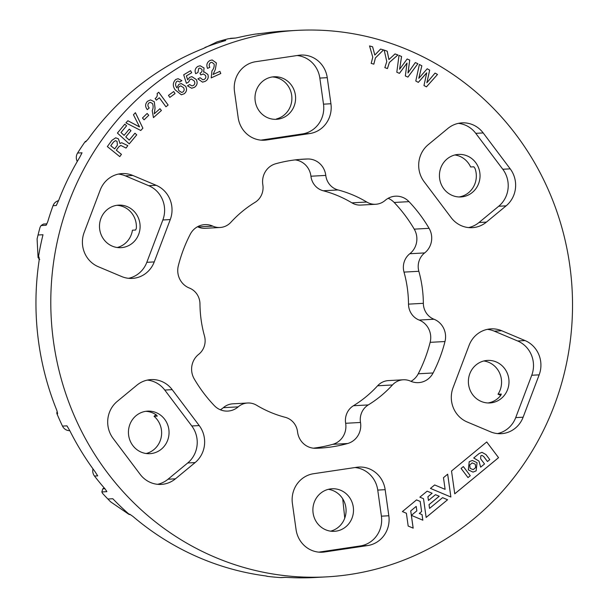 <?xml version="1.0" encoding="UTF-8"?>
<svg xmlns="http://www.w3.org/2000/svg" width="608" height="608" viewBox="0 0 608 608"><rect width="100%" height="100%" fill="white"/><g stroke="black" fill="none" stroke-linecap="round" stroke-linejoin="round"><path stroke-width="0.91" d="M515.371 181.397A26.357 25.118 86.9 0 0 510.211 168.849L483.185 132.932A26.357 25.118 86.9 0 0 462.05 122.869A26.357 25.118 86.9 0 0 447.891 128.448L428.199 144.704A26.357 25.118 86.9 0 0 424.11 181.693L451.136 217.618A26.357 25.118 86.9 0 0 472.264 227.673A26.357 25.118 86.9 0 0 486.43 222.102L506.122 205.846A26.357 25.118 86.9 0 0 515.371 181.397M468.54 227.59A26.357 25.118 86.9 0 0 479.005 222.505L498.697 206.249A26.357 25.118 86.9 0 0 507.954 181.8A26.357 25.118 86.9 0 0 502.786 169.252L475.76 133.334A26.357 25.118 86.9 0 0 458.356 123.363M540.656 361.312A26.357 25.118 86.9 0 0 525.054 340.571L501.699 330.737A26.357 25.118 86.9 0 0 490.998 328.875A26.357 25.118 86.9 0 0 469.087 345.352L453.059 387.699A26.357 25.118 86.9 0 0 467.164 421.975L490.527 431.809A26.357 25.118 86.9 0 0 501.22 433.679A26.357 25.118 86.9 0 0 523.131 417.194L539.159 374.847A26.357 25.118 86.9 0 0 540.656 361.312M497.488 433.588A26.357 25.118 86.9 0 0 515.713 417.605L531.742 375.258A26.357 25.118 86.9 0 0 533.239 361.714A26.357 25.118 86.9 0 0 517.636 340.974L494.274 331.147A26.357 25.118 86.9 0 0 487.304 329.361M204.379 438.117A26.357 25.118 86.9 0 0 199.219 425.577L172.193 389.652A26.357 25.118 86.9 0 0 151.058 379.597A26.357 25.118 86.9 0 0 136.899 385.168L117.207 401.424A26.357 25.118 86.9 0 0 113.118 438.421L140.144 474.339A26.357 25.118 86.9 0 0 161.272 484.401A26.357 25.118 86.9 0 0 175.438 478.823L195.13 462.566A26.357 25.118 86.9 0 0 204.379 438.117M157.548 484.318A26.357 25.118 86.9 0 0 168.013 479.233L187.705 462.977A26.357 25.118 86.9 0 0 196.962 438.528A26.357 25.118 86.9 0 0 191.794 425.98L164.768 390.062A26.357 25.118 86.9 0 0 147.364 380.091M171.76 206.028A26.357 25.118 86.9 0 0 156.157 185.296L132.802 175.461A26.357 25.118 86.9 0 0 122.109 173.592A26.357 25.118 86.9 0 0 100.191 190.076L84.162 232.423A26.357 25.118 86.9 0 0 98.268 266.699L121.63 276.534A26.357 25.118 86.9 0 0 132.324 278.396A26.357 25.118 86.9 0 0 154.242 261.919L170.263 219.572A26.357 25.118 86.9 0 0 171.76 206.028M128.6 278.312A26.357 25.118 86.9 0 0 146.817 262.322L162.845 219.982A26.357 25.118 86.9 0 0 164.342 206.439A26.357 25.118 86.9 0 0 148.74 185.698L125.377 175.864A26.357 25.118 86.9 0 0 118.408 174.086M69.798 430.646A8.193 7.813 -93.1 0 1 62.487 426.094L66.941 425.851L69.844 430.745A273.646 260.84 -93.1 0 0 94.924 471.512L97.706 475.874L94.491 476.049A273.646 260.84 86.9 0 0 105.169 489.022L106.871 491.667L101.848 491.94L102.494 493.293A273.646 260.84 -93.1 0 0 107.867 499.008A273.646 260.84 -93.1 0 0 110.671 501.874L129.056 514.444L130.013 514.376M81.206 154.538A8.193 7.813 -93.1 0 1 82.034 152.79L79.686 157.388A273.646 260.84 -93.1 0 0 58.672 200.366L56.255 205.519L53.04 205.694A273.646 260.84 86.9 0 0 47.713 221.821L46.109 225.256L41.086 225.53L40.06 227.293A273.646 260.84 -93.1 0 0 38.046 235A273.646 260.84 -93.1 0 0 37.096 238.974L38.068 257.572L39.041 257.085L39.125 257.701M296.681 30.4A273.646 260.84 86.9 0 0 53.58 342.144A273.646 260.84 86.9 0 0 326.64 576.87A273.646 260.84 86.9 0 0 569.742 265.126A273.646 260.84 86.9 0 0 296.681 30.4L285.555 31.008A273.646 260.84 -93.1 0 0 264.282 33.098L255.368 34.094A273.646 260.84 86.9 0 0 239.37 37.248L235.44 38.068A2.052 1.953 -93.1 0 1 235.608 38.038M235.547 38.046L228.198 38.79A273.646 260.84 -93.1 0 0 220.818 40.782A273.646 260.84 -93.1 0 0 217.064 41.884L205.436 47.5M104.128 487.829L102.744 488.893L101.848 491.94M276.511 118.932A21.303 20.307 86.9 0 0 291.673 95.243A21.303 20.307 86.9 0 0 272.27 76.958M255.2 101.034A21.303 20.307 86.9 0 0 276.458 119.312A21.303 20.307 86.9 0 0 295.382 95.046A21.303 20.307 86.9 0 0 274.124 76.768A21.303 20.307 86.9 0 0 255.2 101.034M116.774 205.322A21.303 20.307 86.9 0 1 136.177 223.607A21.303 20.307 86.9 0 1 136.336 228.304L135.652 230.014L132.438 230.189A21.303 20.307 -93.1 0 1 117.23 247.517M99.704 229.398A21.303 20.307 86.9 0 0 120.962 247.669A21.303 20.307 86.9 0 0 139.886 223.402A21.303 20.307 86.9 0 0 118.628 205.132A21.303 20.307 86.9 0 0 99.704 229.398M155.967 414.717L154.06 416.29A21.303 20.307 -93.1 0 1 161.416 429.81A21.303 20.307 -93.1 0 1 146.178 453.515M128.653 435.404A21.303 20.307 86.9 0 0 149.91 453.674A21.303 20.307 86.9 0 0 168.834 429.408A21.303 20.307 86.9 0 0 147.577 411.137A21.303 20.307 86.9 0 0 128.653 435.404M328.335 489.334A21.303 20.307 -93.1 0 1 345.861 507.452A21.303 20.307 -93.1 0 1 330.63 531.156M313.105 513.038A21.303 20.307 86.9 0 0 334.362 531.316A21.303 20.307 86.9 0 0 353.286 507.049A21.303 20.307 86.9 0 0 332.029 488.771A21.303 20.307 86.9 0 0 313.105 513.038M487.996 402.96A21.303 20.307 86.9 0 0 500.772 395.36L501.304 394.037M483.831 360.977A21.303 20.307 -93.1 0 1 501.357 379.088A21.303 20.307 -93.1 0 1 498.028 394.204L501.342 394.075M468.601 384.682A21.303 20.307 86.9 0 0 489.858 402.952A21.303 20.307 86.9 0 0 508.782 378.685A21.303 20.307 86.9 0 0 487.525 360.407A21.303 20.307 86.9 0 0 468.601 384.682M459.04 196.962A21.303 20.307 86.9 0 0 476.117 172.885A21.303 20.307 86.9 0 0 474.977 168.34L473.845 166.805L470.63 166.98A21.303 20.307 -93.1 0 0 454.883 154.972M439.645 178.676A21.303 20.307 86.9 0 0 460.902 196.946A21.303 20.307 86.9 0 0 479.826 172.68A21.303 20.307 86.9 0 0 458.569 154.409A21.303 20.307 86.9 0 0 439.645 178.676M199.796 301.591A17.047 16.249 -93.1 0 1 199.971 303.947A117.162 111.674 86.9 0 0 204.478 335.981A17.047 16.249 -93.1 0 1 204.957 338.291A17.047 16.249 -93.1 0 1 198.664 354.35A18.605 17.738 86.9 0 0 194.248 378.944A144.712 137.932 86.9 0 0 214.312 405.62A18.605 17.738 86.9 0 0 227.848 411.084A18.605 17.738 86.9 0 0 238.176 406.866A17.047 16.249 -93.1 0 1 247.638 403.005A17.047 16.249 -93.1 0 1 256.584 405.24A117.162 111.674 86.9 0 0 285.266 417.316A17.047 16.249 -93.1 0 1 297.502 431.452A17.047 16.249 -93.1 0 1 297.555 431.862A18.605 17.738 86.9 0 0 315.674 448.278A144.712 137.932 86.9 0 0 319.58 448.126A144.712 137.932 86.9 0 0 347.639 443.513A18.605 17.738 86.9 0 0 360.559 422.91A18.605 17.738 86.9 0 0 360.491 422.469A17.047 16.249 -93.1 0 1 368.273 404.928A117.162 111.674 86.9 0 0 392.449 384.97A17.047 16.249 -93.1 0 1 403.271 379.78A17.047 16.249 -93.1 0 1 410.552 381.148A18.605 17.738 86.9 0 0 418.494 382.637A18.605 17.738 86.9 0 0 433.094 372.97A144.712 137.932 86.9 0 0 444.988 341.529A18.605 17.738 86.9 0 0 445.398 334.043A18.605 17.738 86.9 0 0 433.983 319.238A17.047 16.249 -93.1 0 1 423.35 303.324A117.162 111.674 86.9 0 0 422.157 287.151A117.162 111.674 86.9 0 0 418.851 271.29A17.047 16.249 -93.1 0 1 424.658 252.92A18.605 17.738 86.9 0 0 431.528 235.387A18.605 17.738 86.9 0 0 429.081 228.327A144.712 137.932 86.9 0 0 409.009 201.651A18.605 17.738 86.9 0 0 395.474 196.186A18.605 17.738 86.9 0 0 385.153 200.404A17.047 16.249 -93.1 0 1 375.691 204.265A17.047 16.249 -93.1 0 1 366.738 202.031A117.162 111.674 86.9 0 0 338.063 189.954A17.047 16.249 -93.1 0 1 325.774 175.408A18.605 17.738 86.9 0 0 325.713 174.967A18.605 17.738 86.9 0 0 307.648 158.984A144.712 137.932 86.9 0 0 303.742 159.144A144.712 137.932 86.9 0 0 275.682 163.757A18.605 17.738 86.9 0 0 262.831 184.802A17.047 16.249 -93.1 0 1 262.892 185.204A17.047 16.249 -93.1 0 1 255.056 202.342A117.162 111.674 86.9 0 0 230.873 222.3A17.047 16.249 -93.1 0 1 220.05 227.491A17.047 16.249 -93.1 0 1 212.777 226.123A18.605 17.738 86.9 0 0 204.828 224.633A18.605 17.738 86.9 0 0 190.236 234.3A144.712 137.932 86.9 0 0 178.334 265.742A18.605 17.738 86.9 0 0 189.346 288.032A17.047 16.249 -93.1 0 1 199.796 301.591M313.363 448.18A144.712 137.932 86.9 0 0 332.796 444.326A18.605 17.738 86.9 0 0 345.716 423.723A18.605 17.738 86.9 0 0 345.656 423.282A17.047 16.249 -93.1 0 1 353.43 405.741A117.162 111.674 86.9 0 0 377.606 385.784A17.047 16.249 -93.1 0 1 388.428 380.593L403.271 379.78M410.978 381.33A18.605 17.738 86.9 0 0 418.251 373.783A144.712 137.932 86.9 0 0 430.145 342.342A18.605 17.738 86.9 0 0 430.555 334.856A18.605 17.738 86.9 0 0 419.14 320.051A17.047 16.249 -93.1 0 1 408.508 304.137A117.162 111.674 86.9 0 0 407.314 287.964A117.162 111.674 86.9 0 0 404.008 272.103A17.047 16.249 -93.1 0 1 409.822 253.734A18.605 17.738 86.9 0 0 416.685 236.2A18.605 17.738 86.9 0 0 414.238 229.14A144.712 137.932 86.9 0 0 394.174 202.464A18.605 17.738 86.9 0 0 388.147 198.307M375.691 204.265L360.848 205.078A17.047 16.249 -93.1 0 1 351.903 202.844A117.162 111.674 86.9 0 0 323.22 190.768A17.047 16.249 -93.1 0 1 310.931 176.221A18.605 17.738 86.9 0 0 310.87 175.78A18.605 17.738 86.9 0 0 295.123 159.904M39.186 258.271A2.052 1.953 -93.1 0 1 39.041 257.085L39.11 260.558A273.646 260.84 86.9 0 0 38.737 342.958A273.646 260.84 86.9 0 0 56.863 410.476L57.6 413.79L56.977 413.82A2.052 1.953 -93.1 0 1 57.266 411.684M220.818 40.782L225.766 40.508A273.646 260.84 86.9 0 0 204.972 47.447M205.154 47.652A2.052 1.953 -93.1 0 1 205.595 47.416L203.034 48.617A273.646 260.84 86.9 0 0 88.198 139.027L85.561 141.915L84.945 141.945A2.052 1.953 -93.1 0 1 86.382 141.117M85.91 141.58L85.561 141.915A2.052 1.953 -93.1 0 1 86.123 141.375M77.269 161.485A8.193 7.813 -93.1 0 1 77.588 153.034A273.646 260.84 -93.1 0 1 84.945 141.945M46.413 224.74L46.109 225.256A2.052 1.953 -93.1 0 1 46.618 224.375M38.046 235L42.993 234.734A273.646 260.84 86.9 0 0 38.418 257.116M450.885 497.017L447.678 474.194L443.475 477.668L445.117 489.349L434.659 484.948L430.456 488.414L450.885 497.017L447.655 474.217M426.147 517.438L447.572 499.753L442.586 497.656L429.567 508.394L429.043 504.648L439.227 496.242L435.488 494.669L428.458 500.475L427.926 496.728L432.128 493.255L427.143 491.158L419.862 497.162L423.51 498.697L426.147 517.438M427.143 491.158L432.128 493.255M428.458 500.475L427.903 496.721L432.106 493.255M419.315 513.456L421.618 511.556L420.196 501.433L416.548 499.898L402.397 511.579L406.387 513.258L408.181 526.049L413.174 528.147L411.373 515.356L422.826 520.182L422.051 514.611L419.284 513.456L421.618 511.556L420.174 501.433L416.541 499.905M422.051 514.611L419.284 513.456M498.552 457.672L486.734 441.955L451.524 471.025L454.754 493.825L498.552 457.672L486.719 441.97M155.139 98.519L156.347 100.16L159.334 97.759L165.954 106.788L168.127 105.04L158.734 92.241L157.122 93.541C157.616 95.623 156.955 97.28 155.139 98.519M168.462 95.372L169.83 97.409L175.051 93.579L173.683 91.542L168.462 95.372M183.684 74.792L186.42 83.319L188.594 82.034L190.053 79.473L191.414 79.032L194.172 80.902C195.244 82.741 194.978 84.261 193.367 85.454L191.999 85.91L189.628 84.542L187.454 85.834L191.657 88.244L194.438 87.339C197.19 85.356 197.82 82.772 196.323 79.572L191.87 76.631L189.605 77.353L187.667 79.853L186.413 75.878L191.695 72.747L190.585 70.703L183.684 74.792M179.77 82.034L181.876 80.628L178.083 78.706L175.712 79.519C172.733 82.544 172.543 85.979 175.134 89.809L181.351 94.795L184.171 93.776C186.724 91.74 187.218 89.232 185.645 86.26L181.222 83.554L178.782 84.421L176.913 87.871C175.241 85.553 175.18 83.402 176.746 81.426L177.886 81.024L179.77 82.034M142.47 118.005L144.088 119.829L148.747 115.284L147.128 113.46L142.47 118.005M161.409 110.512L159.95 108.718L154.272 113.795L155.063 108.201L154.295 101.741L150.541 99.894L147.478 101.316C145.076 103.96 145.023 106.734 147.318 109.638L149.218 107.943C147.698 106.332 147.531 104.713 148.717 103.086L150.328 102.334L152.456 103.504C153.406 105.83 153.33 108.224 152.22 110.679L153.444 117.625L161.409 110.512L159.934 108.733M117.412 133.053L129.253 143.883L136.732 134.862L134.946 133.22L129.253 140.076L125.788 136.914L130.963 130.682L129.268 129.132L124.1 135.364L121 132.529L126.586 125.795L124.8 124.161L117.412 133.053M125.902 122.877L140.767 130.484L142.895 128.204L135.402 112.685L133.456 114.768L139.544 126.89L127.885 120.741L125.902 122.877M399.008 55.389L396.819 72.215L399.433 73.37L407.018 63.103L405.331 75.962L407.907 77.094L417.901 63.703L415.325 62.571L407.998 72.952L409.754 60.116L407.155 58.976L399.608 69.259L401.576 56.521L399.008 55.389L401.576 56.521M419.376 64.456L415.796 81.001L418.312 82.384L426.725 72.861L423.974 85.508L426.444 86.876L437.509 74.457L435.039 73.097L426.877 82.756L429.689 70.14L427.196 68.765L418.821 78.31L421.846 65.816L419.376 64.456L421.846 65.816L418.798 78.318M372.772 57.182L371.192 63.399L373.844 64.152L375.425 57.935L383.534 49.909L380.57 49.066L374.817 55.047L372.613 46.801L369.542 45.927L372.772 57.182M386.779 61.545L384.849 67.648L387.456 68.567L389.386 62.464L397.936 54.956L395.018 53.93L388.938 59.546L387.212 51.178L384.188 50.114L386.779 61.545M199.948 73.158L200.792 74.906L203.406 73.978L205.55 75.483C206.203 77.216 205.74 78.531 204.159 79.428L202.882 79.8L200.1 77.718L197.874 78.888L202.555 82.141L205.101 81.388C207.913 79.83 208.825 77.512 207.845 74.434L204.387 72.018L203.619 72.132L204.06 67.99L200.138 65.755L197.881 66.401C195.191 68.142 194.461 70.566 195.692 73.69L197.927 72.512L198.786 68.377L199.872 68.066L201.894 69.304C202.396 71.128 201.75 72.413 199.948 73.158M211.196 77.885L220.795 73.507L219.898 71.349L213.051 74.48L215.361 69.38L216.402 62.966L212.154 59.956L209.98 60.496C206.94 62.297 206.127 64.927 207.533 68.4L209.821 67.351C208.802 65.36 209.091 63.764 210.68 62.563L211.865 62.274L214.145 64.098C214.419 66.606 213.682 68.871 211.949 70.885L211.196 77.892L220.795 73.507L219.876 71.364M107.342 146.581L119.784 156.636L121.448 154.356L116.326 150.222L118.78 146.87L120.84 145.426L126.046 148.078L127.832 145.639L121.722 142.728L119.989 143.511L118.393 138.799L115.687 137.803L111.887 140.372L107.342 146.581M327.256 77.672A26.357 25.118 86.9 0 0 300.96 55.062A26.357 25.118 86.9 0 0 298.733 55.29L255.687 61.712A26.357 25.118 86.9 0 0 234.498 91.512L238.161 117.595A26.357 25.118 86.9 0 0 264.457 140.205A26.357 25.118 86.9 0 0 266.684 139.977L309.738 133.555A26.357 25.118 86.9 0 0 330.927 103.755L327.256 77.672L319.838 78.075A26.357 25.118 86.9 0 0 297.076 55.541M296.066 529.598A26.357 25.118 86.9 0 0 322.362 552.208A26.357 25.118 86.9 0 0 324.588 551.98L367.642 545.558A26.357 25.118 86.9 0 0 388.831 515.759L385.16 489.676A26.357 25.118 86.9 0 0 358.864 467.066A26.357 25.118 86.9 0 0 356.638 467.294L313.591 473.716A26.357 25.118 86.9 0 0 292.402 503.515L296.066 529.598M498.028 394.204L500.772 395.36M130.226 514.505A2.052 1.953 -93.1 0 1 129.648 514.148L132.894 516.39A273.646 260.84 86.9 0 0 265.483 575.898L267.619 576.392A2.052 1.953 -93.1 0 1 266.806 576.095M94.491 476.049A8.193 7.813 -93.1 0 1 92.978 468.859M53.04 205.694A8.193 7.813 -93.1 0 1 58.558 200.663M255.368 34.094A8.193 7.813 -93.1 0 1 256.158 34.01L259.038 33.85M220.05 227.491L205.208 228.304A17.047 16.249 -93.1 0 1 197.934 226.936A18.605 17.738 86.9 0 0 197.501 226.754M220.332 409.777A18.605 17.738 86.9 0 0 223.334 407.679A17.047 16.249 -93.1 0 1 232.796 403.818L247.638 403.005M57.54 413.197L57.6 413.79A2.052 1.953 -93.1 0 1 57.464 412.604M62.487 426.094A273.646 260.84 -93.1 0 1 56.977 413.82M106.658 491.234L106.871 491.667A2.052 1.953 -93.1 0 1 106.385 490.709M107.867 499.008L112.807 498.735A273.646 260.84 86.9 0 0 129.025 514.186M285.456 577.364L281.39 577.585A8.193 7.813 -93.1 0 1 280.486 577.577A273.646 260.84 -93.1 0 1 267.619 576.392M280.486 577.577L285.068 577.342M285.167 577.349A8.193 7.813 -93.1 0 1 284.939 577.334L290.692 577.6A273.646 260.84 -93.1 0 0 315.506 577.478L326.64 576.87M145.73 411.327A21.303 20.307 86.9 0 1 156.469 415.066L157.274 416.115L154.06 416.29M235.668 38.023L230.417 38.342M39.756 259.418L38.068 257.572M46.892 223.858L43.472 224.04L41.086 225.53M130.477 514.657L129.056 514.444M342.707 498.788L344.766 518.092M260.923 140.136L302.313 133.958A26.357 25.118 86.9 0 0 323.502 104.166L319.838 78.075M318.828 552.14L360.217 545.961A26.357 25.118 86.9 0 0 381.406 516.169L377.743 490.078A26.357 25.118 86.9 0 0 354.981 467.537M119.768 156.621L121.425 154.356L116.303 150.222L118.75 146.87L120.817 145.434M126.023 148.071L127.809 145.639L121.714 142.728M119.989 143.511L118.37 138.799L115.672 137.803M114.669 148.884L110.755 145.745L113.468 142.052L115.391 140.668L117.04 141.33L117.397 145.152L114.669 148.884L110.785 145.745L113.491 142.044L115.414 140.668M207.526 68.392L209.798 67.359C208.78 65.36 209.068 63.764 210.657 62.563L211.865 62.274M213.051 74.48L215.361 69.38L216.402 62.966M216.38 62.966L212.139 59.956M195.685 73.682L197.904 72.519L198.786 68.377M198.755 68.385L199.872 68.066M203.596 72.139L204.06 67.99M204.037 67.99L200.131 65.755M202.548 82.141L205.101 81.388C207.89 79.83 208.802 77.512 207.814 74.434L207.845 74.434M207.814 74.434L204.372 72.018M202.859 79.8L200.085 77.725M200.784 74.898L203.406 73.978M388.915 59.546L387.182 51.178L384.195 50.122M387.433 68.56L389.356 62.464L397.913 54.963L395.01 53.937M374.817 55.047L372.59 46.801L369.542 45.934M373.821 64.144L375.402 57.935L383.511 49.909L380.562 49.073M426.854 82.756L429.666 70.14L427.188 68.78M426.428 86.868L437.509 74.457L435.032 73.104M426.656 72.846L418.296 82.376M399.585 69.259L401.554 56.521M407.976 72.952L409.724 60.124L407.147 58.984M407.892 77.087L417.878 63.711L415.317 62.586M399.418 73.355L406.98 63.088M139.49 126.92L127.878 120.756M140.752 130.477L142.895 128.204L135.379 112.7M124.1 135.364L120.977 132.529L126.586 125.795L124.784 124.176M129.23 140.083L125.765 136.914L130.963 130.682L129.261 129.147M129.238 143.868L136.732 134.862L134.93 133.236M153.436 117.61L161.378 110.512M147.311 109.63L149.196 107.943C147.676 106.339 147.508 104.72 148.694 103.086L148.717 103.086M148.694 103.086L150.305 102.334M154.272 113.795L155.04 108.201L154.295 101.741L150.533 99.894M144.073 119.822L148.747 115.284L147.121 113.476M179.763 82.019L181.853 80.628L178.068 78.706M181.344 94.795L184.148 93.776C186.702 91.74 187.196 89.232 185.622 86.26L181.214 83.554M176.951 87.894L176.89 87.879C175.218 85.553 175.157 83.41 176.723 81.426L177.886 81.024M181.632 92.431L178.896 90.698C177.908 89.011 178.114 87.567 179.527 86.366L180.827 85.91L183.517 87.628C184.52 89.292 184.338 90.744 182.978 91.975L181.655 92.431L178.919 90.698C177.931 89.011 178.144 87.567 179.55 86.366L180.819 85.918M187.72 79.876L186.39 75.878L191.672 72.755L190.57 70.718M191.642 88.244L194.408 87.339C197.167 85.356 197.798 82.772 196.293 79.572L191.854 76.631M191.999 85.91L189.605 84.558M186.413 83.311L188.564 82.034L190.023 79.473L191.414 79.032M169.822 97.402L175.02 93.579L173.668 91.557M165.946 106.772L168.127 105.04L158.718 92.256M156.332 100.145L159.334 97.759M469.224 461.692L472.363 460.461L477.052 462.68L476.148 470.873L473.001 472.104L468.312 469.878L469.224 461.692L472.348 460.461M468 477.584L461.084 468.418L463.364 466.556L470.258 475.722L468 477.584L461.107 468.418L463.364 466.556M454.754 493.81L498.53 457.672M473.716 457.984L479.089 453.568L481.954 452.314L485.959 454.556L489.774 459.625L487.472 461.525L483.649 456.441L481.886 455.362L480.799 455.84L480.647 458.82L484.515 463.965L480.647 467.164L478.982 461.092L473.716 457.984L479.066 453.568L481.969 452.314M480.647 467.164L478.96 461.1L473.845 457.999M487.449 461.525L483.626 456.441L481.878 455.362M473.001 472.104L468.342 469.878L469.247 461.692M416.199 506.403L416.83 510.857L411.373 515.356L410.75 510.902L416.176 506.403L410.75 510.902M413.144 528.139L410.719 510.902M422.02 514.611L422.803 520.167M426.14 517.423L447.572 499.753L442.571 497.663M429.544 508.394L429.012 504.648L439.196 496.242L435.48 494.676M445.117 489.349L434.652 484.956M473.153 469.65L475.692 467.552L475.243 464.178L472.226 462.901L469.672 465.006L470.151 468.38L473.168 469.657L475.722 467.552L475.243 464.178L472.218 462.908M502.786 169.252L510.211 168.849M517.636 340.974L525.054 340.571M191.794 425.98L199.219 425.577M148.74 185.698L156.157 185.296M102.798 488.847L104.918 488.733M345.656 423.282L360.491 422.469M419.14 320.051L433.983 319.238M404.008 272.103L418.851 271.29M414.238 229.14L429.081 228.327M299.835 159.418L307.648 158.984M77.588 153.034L82.034 152.79M197.934 226.936L212.777 226.123M310.931 176.221L325.774 175.408M323.22 190.768L338.063 189.954M351.903 202.844L366.738 202.031M394.174 202.464L409.009 201.651M409.822 253.734L424.658 252.92M408.508 304.137L423.35 303.324M430.145 342.342L444.988 341.529M418.251 373.783L433.094 372.97M377.606 385.784L392.449 384.97M353.43 405.741L368.273 404.928M332.796 444.326L347.639 443.513M223.334 407.679L238.176 406.866M56.255 205.519A8.193 7.813 -93.1 0 1 57.122 203.802M67.974 427.492A8.193 7.813 -93.1 0 1 66.941 425.851M97.706 475.874A8.193 7.813 -93.1 0 1 96.71 474.202M125.377 175.864L132.802 175.461M162.845 219.982L170.263 219.572M146.817 262.322L154.242 261.919M323.502 104.166L330.927 103.755M302.313 133.958L309.738 133.555M262.223 140.22L266.684 139.977M164.768 390.062L172.193 389.652M187.705 462.977L195.13 462.566M168.013 479.233L175.438 478.823M320.127 552.224L324.588 551.98M377.743 490.078L385.16 489.676M381.406 516.169L388.831 515.759M360.217 545.961L367.642 545.558M515.713 417.605L523.131 417.194M494.274 331.147L501.699 330.737M531.742 375.258L539.159 374.847M498.697 206.249L506.122 205.846M479.005 222.505L486.43 222.102M475.76 133.334L483.185 132.932"/></g></svg>
